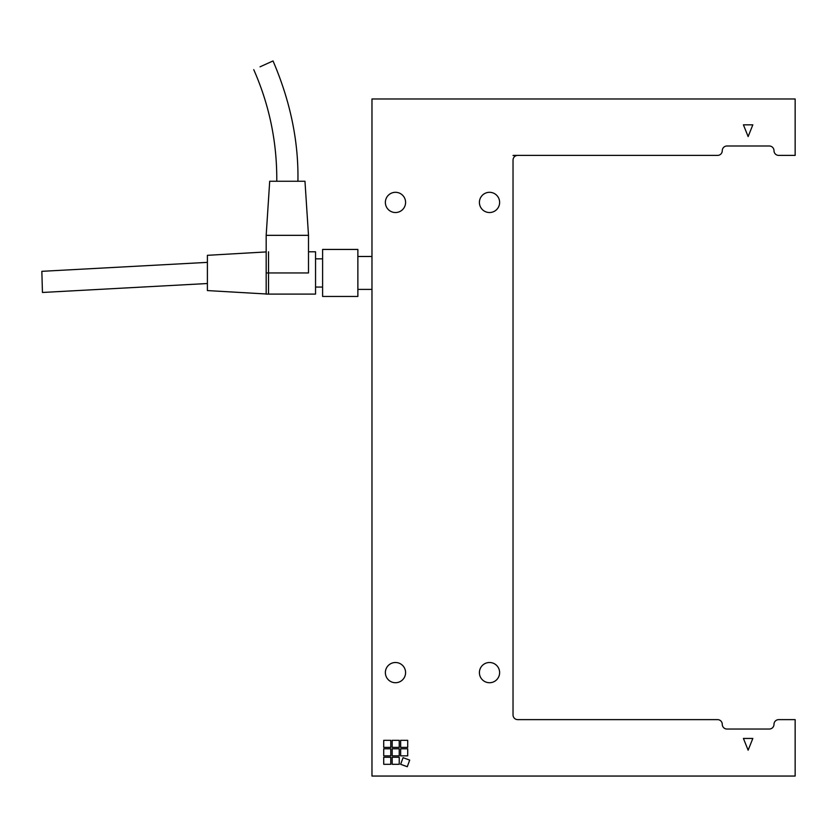 <?xml version="1.0" encoding="UTF-8"?>
<svg xmlns="http://www.w3.org/2000/svg" width="837" height="837" viewBox="0 0 837 837"><rect width="100%" height="100%" fill="white"/><g stroke="black" fill="none" stroke-linecap="round" stroke-linejoin="round"><path stroke-width="1.26" d="M773.995 724.34A4.698 4.698 0 0 1 778.692 719.632L795.15 719.632L795.15 776.056L371.973 776.056L371.973 98.975L795.15 98.975L795.15 155.4L778.692 155.4A4.698 4.698 0 0 1 773.995 150.691A4.698 4.698 0 0 0 769.287 145.994L726.976 145.994A4.698 4.698 0 0 0 722.268 150.691A4.698 4.698 0 0 1 717.571 155.4L513.97 155.4A4.698 4.698 0 0 0 513.029 155.494L516.795 155.494A4.698 4.698 0 0 0 513.029 160.097L513.029 714.934A4.698 4.698 0 0 0 517.737 719.632L717.571 719.632A4.698 4.698 0 0 1 722.268 724.34A4.698 4.698 0 0 0 726.976 729.037L769.287 729.037A4.698 4.698 0 0 0 773.995 724.34M407.703 748.791L407.703 755.842L400.651 755.842L400.651 748.791L407.703 748.791M399.239 740.327L399.239 747.378L392.187 747.378L392.187 740.327L399.239 740.327M390.785 757.255L390.785 764.307L383.723 764.307L383.723 757.255L390.785 757.255M399.239 748.791L399.239 755.842L392.187 755.842L392.187 748.791L399.239 748.791M390.785 748.791L390.785 755.842L383.723 755.842L383.723 748.791L390.785 748.791M399.239 757.255L399.239 764.307L392.187 764.307L392.187 757.255L399.239 757.255M407.703 740.327L407.703 747.378L400.651 747.378L400.651 740.327L407.703 740.327M390.785 740.327L390.785 747.378L383.723 747.378L383.723 740.327L390.785 740.327M409.691 760.09L407.284 766.713L400.651 764.307L403.068 757.673L409.691 760.09M752.829 124.839L748.132 136.588L743.423 124.839L752.829 124.839M743.423 738.443L752.829 738.443L748.132 750.193L743.423 738.443M499.626 202.418A10.107 10.107 0 0 1 484.466 211.175A10.107 10.107 0 0 1 484.466 193.661A10.107 10.107 0 0 1 499.626 202.418M499.626 672.613A10.107 10.107 0 0 1 484.466 681.37A10.107 10.107 0 0 1 484.466 663.856A10.107 10.107 0 0 1 499.626 672.613M405.589 672.613A10.107 10.107 0 0 1 390.429 681.37A10.107 10.107 0 0 1 390.429 663.856A10.107 10.107 0 0 1 405.589 672.613M405.589 202.418A10.107 10.107 0 0 1 390.429 211.175A10.107 10.107 0 0 1 390.429 193.661A10.107 10.107 0 0 1 405.589 202.418M517.737 155.4A4.698 4.698 0 0 0 516.795 155.494L513.029 155.494M357.87 249.436L357.87 296.455L322.601 296.455L357.87 296.455L357.87 249.436L322.601 249.436L322.601 296.455L322.601 249.436L357.87 249.436M315.549 287.049L322.601 287.049L315.549 287.049M266.176 272.946L266.176 235.333L269.702 181.263L304.971 181.263L308.497 235.333L308.497 272.946L266.176 272.946L266.176 294.101L315.549 294.101L315.549 251.791L308.497 251.791L315.549 251.791L315.549 294.101L268.531 294.101L268.531 251.791M266.176 251.927L207.398 255.316L207.398 290.575L266.176 293.975M207.398 262.368L41.85 271.324L42.446 292.469L207.398 283.523M315.549 258.842L322.601 258.842L315.549 258.842M297.92 181.263A2780.671 850.549 3.5 0 0 273.029 60.944L260.066 66.814M308.497 235.333L266.176 235.333M357.87 289.403L371.973 289.403M357.87 256.488L371.973 256.488M253.757 69.67C269.43 105.253 277.099 142.447 276.765 181.263"/></g></svg>
